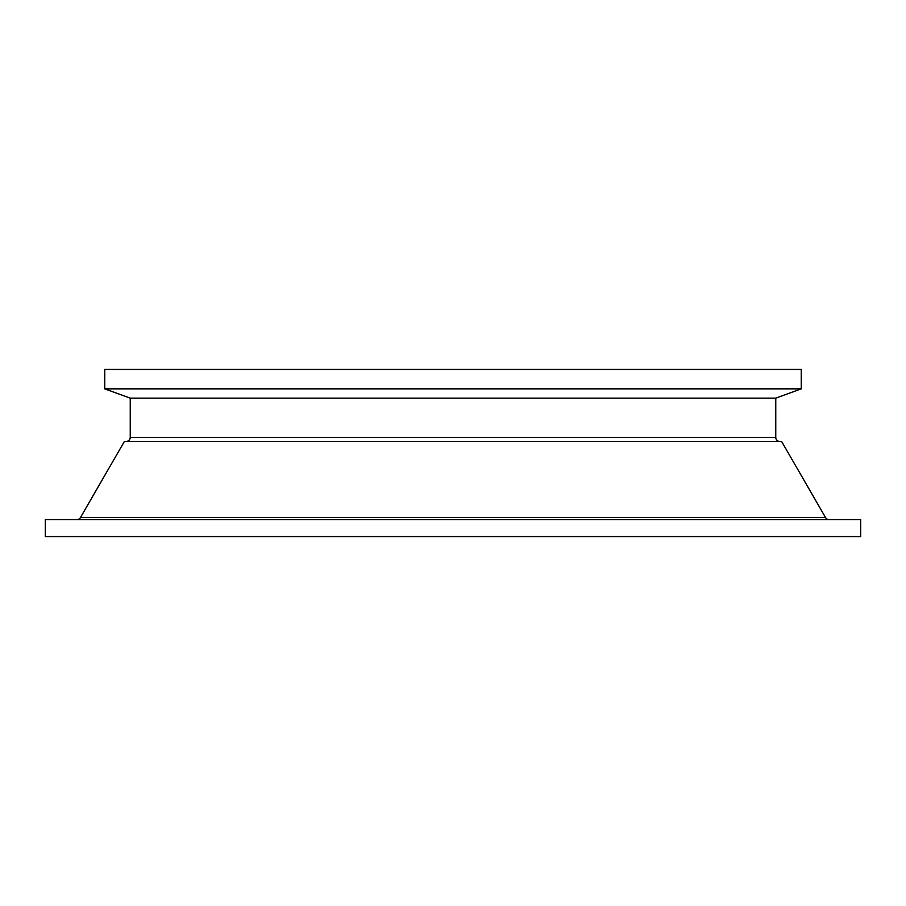 <?xml version="1.0" encoding="UTF-8"?>
<svg xmlns="http://www.w3.org/2000/svg" width="906" height="906" viewBox="0 0 906 906"><rect width="100%" height="100%" fill="white"/><g stroke="black" fill="none" stroke-linecap="round" stroke-linejoin="round"><path stroke-width="1.36" d="M130.238 437.372L775.763 437.372L775.763 398.13L130.238 398.13L130.238 437.372A4.077 4.077 0 0 1 126.161 441.449M775.763 437.372A4.077 4.077 0 0 0 779.84 441.449M80.453 517.553L825.547 517.553L781.606 441.449L124.394 441.449L80.453 517.553A4.077 4.077 0 0 1 76.919 519.591M825.547 517.553A4.077 4.077 0 0 0 829.081 519.591M801.244 369.421L104.756 369.421L104.756 388.855L801.244 388.855L801.244 369.421M775.763 398.13L801.244 388.855M130.238 398.13L104.756 388.855M860.7 519.591L45.3 519.591L45.3 536.579L860.7 536.579L860.7 519.591"/></g></svg>

